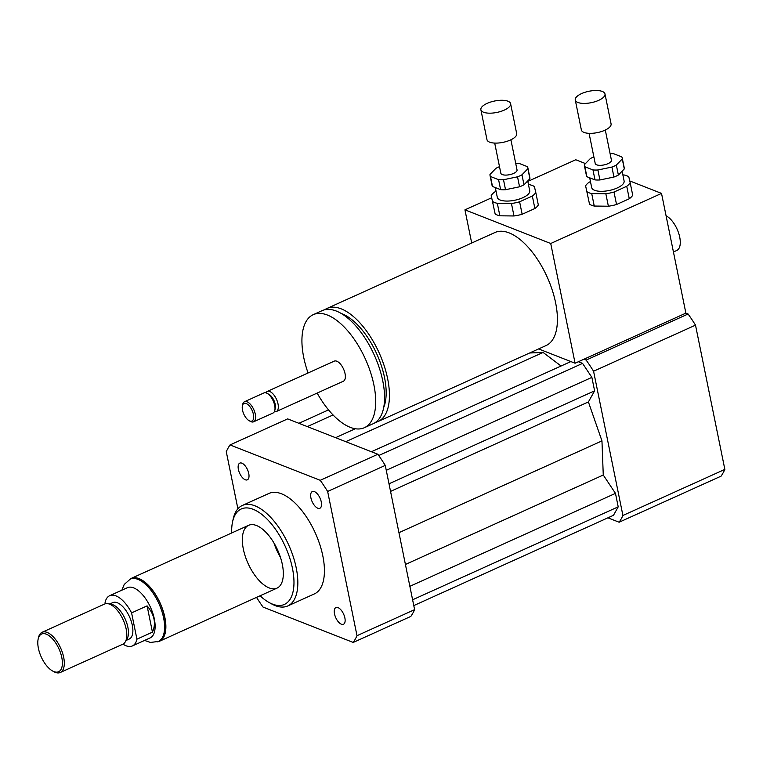 <?xml version="1.0" encoding="UTF-8"?>
<svg xmlns="http://www.w3.org/2000/svg" width="763" height="763" viewBox="0 0 763 763"><rect width="100%" height="100%" fill="white"/><g stroke="black" fill="none" stroke-linecap="round" stroke-linejoin="round"><path stroke-width="1.14" d="M338.009 607.625A9.166 4.311 65.7 0 1 344.371 616.046A9.166 4.311 65.7 0 1 343.464 624.258A9.166 4.311 65.7 0 1 335.758 617.687A9.166 4.311 65.7 0 1 335.92 607.558A9.166 4.311 65.7 0 1 338.009 607.625M310.913 497.886A9.166 4.311 65.7 0 1 312.325 491.563A9.166 4.311 65.7 0 1 320.031 498.134A9.166 4.311 65.7 0 1 319.869 508.263A9.166 4.311 65.7 0 1 310.913 497.886M245.257 479.765A9.166 4.311 65.7 0 1 238.895 471.334A9.166 4.311 65.7 0 1 239.801 463.122A9.166 4.311 65.7 0 1 247.508 469.693A9.166 4.311 65.7 0 1 247.346 479.822A9.166 4.311 65.7 0 1 245.257 479.765M673.443 251.971L676.762 250.474A19.294 9.089 -114.3 0 0 678.87 233.831A19.294 9.089 -114.3 0 0 666.08 215.795M375.558 422.359A62.032 29.213 -114.3 0 0 378.105 421.491A62.032 29.213 -114.3 0 0 387.642 378.734A62.032 29.213 -114.3 0 0 326.993 308.452A62.032 29.213 -114.3 0 0 324.666 309.788M326.993 308.452L494.968 232.505A62.032 29.213 65.7 0 1 555.617 302.797A62.032 29.213 65.7 0 1 546.079 345.553L378.105 421.491M383.713 407.49A56.519 26.619 -114.3 0 0 384.523 377.513A56.519 26.619 -114.3 0 0 341.214 313.488M317.15 393.079A62.032 29.213 -114.3 0 0 364.361 427.709L373.231 423.694A62.032 29.213 -114.3 0 0 382.768 380.937A62.032 29.213 -114.3 0 0 322.12 310.655L313.259 314.661A62.032 29.213 -114.3 0 0 308.071 372.983M364.361 427.709A62.032 29.213 -114.3 0 0 373.899 384.943A62.032 29.213 -114.3 0 0 313.259 314.661M274.365 411.648A11.025 5.198 -114.3 0 0 276.32 411.534L343.35 381.233A11.025 5.198 -114.3 0 0 345.048 373.632A11.025 5.198 -114.3 0 0 334.27 361.137L267.231 391.438A11.025 5.198 -114.3 0 0 265.858 392.831M276.32 411.534A11.025 5.198 -114.3 0 0 278.018 403.932A11.025 5.198 -114.3 0 0 267.231 391.438M249.1 420.69L250.378 421.395A11.025 5.198 -114.3 0 0 253.602 421.805L272.992 413.041A11.025 5.198 -114.3 0 0 274.823 410.341L275.29 408.215A8.956 4.216 -114.3 0 0 275.185 404.228A8.956 4.216 -114.3 0 0 269.043 394.404L267.136 393.355A11.025 5.198 -114.3 0 0 263.912 392.945L244.522 401.71A11.025 5.198 -114.3 0 0 242.691 404.4L242.386 405.821A9.652 4.549 -114.3 0 0 249.1 420.69A9.652 4.549 -114.3 0 0 253.411 414.395A9.652 4.549 -114.3 0 0 247.746 404.457A9.652 4.549 -114.3 0 0 242.386 405.821M274.823 410.341A11.025 5.198 -114.3 0 0 274.69 405.439A11.025 5.198 -114.3 0 0 267.136 393.355M253.602 421.805A11.025 5.198 -114.3 0 0 255.3 414.204A11.025 5.198 -114.3 0 0 244.522 401.71M607.901 517.819L619.136 522.226A119.925 56.491 -114.3 0 0 622.913 515.473L593.566 371.228A119.925 56.491 -114.3 0 0 586.156 360.088L688.092 314.003L685.88 313.135L661.521 193.401L550.724 243.492L464.944 209.844L491.668 197.77M538.621 348.929L575.083 363.226L550.724 243.492M575.083 363.226L685.88 313.135M471.696 243.035L464.944 209.844M527.815 181.422L575.75 159.753L585.469 163.568M629.752 180.936L661.521 193.401M586.156 360.088L583.953 359.22M561.053 366.002L543.103 352.449L529.636 352.983M413.784 605.584L613.481 515.302L618.211 506.832L615.474 493.365L603.266 475.025L601.959 440.89L588.397 401.948L594.615 390.837L591.869 377.37L582.57 363.388L578.373 361.738M593.566 371.228L695.503 325.143A119.925 56.491 -114.3 0 0 688.092 314.003M619.136 522.226L721.073 476.15A119.925 56.491 -114.3 0 0 724.85 469.398L695.503 325.143M622.913 515.473L724.85 469.398M260.088 595.769A52.38 24.674 -114.3 0 0 269.062 602.493L271.609 603.905A55.136 25.971 -114.3 0 0 287.756 605.956A55.136 25.971 -114.3 0 0 296.235 567.949A55.136 25.971 -114.3 0 0 242.329 505.468A55.136 25.971 -114.3 0 0 233.201 518.945L232.581 521.787A52.38 24.674 -114.3 0 0 231.694 532.965M242.329 505.468L268.919 493.451A55.136 25.971 65.7 0 1 322.825 555.922A55.136 25.971 65.7 0 1 314.346 593.929L287.756 605.956M269.062 602.493A52.38 24.674 -114.3 0 0 292.458 568.34A52.38 24.674 -114.3 0 0 261.709 514.338A52.38 24.674 -114.3 0 0 232.581 521.787M282.32 564.362A34.459 16.233 -114.3 0 0 248.633 525.316A34.459 16.233 -114.3 0 0 248.032 563.399A34.459 16.233 -114.3 0 0 277.026 588.12A34.459 16.233 -114.3 0 0 282.32 564.362M274.003 543.075A34.459 16.233 -114.3 0 0 280.45 557.333M237.894 508.807L226.277 451.686A119.925 56.491 65.7 0 1 230.044 444.934L287.661 418.887L377.847 454.262A119.925 56.491 65.7 0 1 385.258 465.401L414.614 609.647A119.925 56.491 65.7 0 1 410.837 616.399L353.221 642.446L263.035 607.071A119.925 56.491 65.7 0 1 256.53 597.381M414.614 609.647L356.998 635.693A119.925 56.491 65.7 0 1 353.221 642.446M230.044 444.934L320.231 480.309A119.925 56.491 65.7 0 1 327.642 491.448L356.998 635.693M377.847 454.262L320.231 480.309M385.258 465.401L327.642 491.448M307.317 426.593L333.069 414.958M335.577 437.676L355.348 428.739M298.896 423.293L328.548 409.884M345.753 441.672L543.103 352.449M390.551 491.401L588.397 401.948M398.944 532.669L601.959 440.89M389.006 483.79L594.615 390.837M386.259 470.323L591.869 377.37M378.744 455.53L582.57 363.388M371.419 451.734L570.858 361.576M412.602 599.785L618.211 506.832M409.865 586.318L615.474 493.365M405.42 564.467L603.266 475.025M152.447 632.155L136.93 639.175L131.589 612.889L147.097 605.879C154.507 614.701 156.291 623.466 152.447 632.155L147.097 605.879M105.332 603.781L105.075 602.493A27.573 12.99 65.7 0 1 109.643 595.712L127.373 587.701A27.573 12.99 65.7 0 1 154.326 618.936A27.573 12.99 65.7 0 1 150.092 637.935L132.361 645.956A27.573 12.99 65.7 0 1 122.986 644.134M109.643 595.712A27.573 12.99 65.7 0 1 131.589 612.889M136.93 639.175A27.573 12.99 65.7 0 1 132.361 645.956M130.187 579.165L131.293 578.659A34.182 16.099 65.7 0 1 160.049 603.18A34.182 16.099 65.7 0 1 159.457 640.958L158.351 641.464A34.182 16.099 -114.3 0 0 163.606 617.896A34.182 16.099 -114.3 0 0 130.187 579.165L124.207 584.477L121.88 590.18M38.398 648.302A20.677 9.738 65.7 0 1 38.15 639.098A20.677 9.738 65.7 0 1 51.255 637.553A20.677 9.738 65.7 0 1 62.375 662.15A20.677 9.738 65.7 0 1 52.552 670.963A20.677 9.738 65.7 0 1 38.398 648.302M38.15 639.098L38.465 637.687A22.051 10.386 65.7 0 1 42.108 632.289A22.051 10.386 65.7 0 1 60.668 648.111A22.051 10.386 65.7 0 1 60.287 672.489A22.051 10.386 65.7 0 1 53.83 671.669L52.552 670.963M42.108 632.289L104.607 604.038A22.051 10.386 65.7 0 1 107.965 603.695A22.051 10.386 65.7 0 1 123.158 619.861A22.051 10.386 65.7 0 1 125.256 641.931A22.051 10.386 65.7 0 1 122.776 644.23L60.287 672.489M107.965 603.695L111.379 604.315A19.991 9.414 65.7 0 1 125.151 618.955A19.991 9.414 65.7 0 1 127.049 638.965L125.256 641.931M109.691 604.01L112.771 602.617A19.991 9.414 65.7 0 1 129.576 616.952A19.991 9.414 65.7 0 1 129.233 639.041L126.162 640.434M129.328 579.594A34.459 16.233 65.7 0 1 131.179 578.411A34.459 16.233 65.7 0 1 160.173 603.123A34.459 16.233 65.7 0 1 159.572 641.216A34.459 16.233 65.7 0 1 157.464 641.826M593.881 156.911A19.294 7.411 168.5 0 0 590.304 158.59L584.382 164.684A19.294 7.411 168.5 0 0 584.41 165.676L586.442 175.652A19.294 7.411 168.5 0 0 586.9 176.72L584.868 166.744L592.975 169.93L595.006 179.906L586.9 176.72M613.948 177.045L599.918 179.963L597.887 169.987L611.916 167.068L613.948 177.045A19.294 7.411 168.5 0 0 618.373 175.042L616.342 165.056L622.265 158.962L624.296 168.938L618.373 175.042M622.265 158.962A19.294 7.411 168.5 0 0 622.236 157.979A19.294 7.411 168.5 0 0 621.778 156.901L613.681 153.725A19.294 7.411 168.5 0 0 610.095 153.611M622.236 157.979L624.268 167.955A19.294 7.411 168.5 0 1 624.296 168.938M599.918 179.963A19.294 7.411 168.5 0 1 595.006 179.906M597.887 169.987A19.294 7.411 168.5 0 1 592.975 169.93M616.342 165.056A19.294 7.411 168.5 0 1 611.916 167.068M626.738 186.286L629.275 198.762L616.542 204.522L614.005 192.047L626.738 186.286A23.434 8.994 168.5 0 0 630.181 182.738L628.788 176.816A23.434 8.994 168.5 0 0 624.067 174.965L622.875 174.956M590.467 181.613L589.046 182.262A23.434 8.994 168.5 0 0 585.602 185.81L589.532 204.198L585.602 185.81M594.253 206.048L591.716 193.583L605.841 193.745L608.378 206.22L594.253 206.048A23.434 8.994 168.5 0 1 589.532 204.198M629.275 198.762A23.434 8.994 168.5 0 0 632.718 195.214L630.181 182.738M591.716 193.583A23.434 8.994 168.5 0 1 586.995 191.732M614.005 192.047A23.434 8.994 168.5 0 1 605.841 193.745M622.112 171.189L624.105 180.974A16.538 6.352 168.5 0 1 609.16 190.502A16.538 6.352 168.5 0 1 591.678 187.574L589.704 177.827M616.542 204.522A23.434 8.994 168.5 0 1 608.378 206.22M581.549 93.601A15.165 5.818 168.5 0 1 596.475 90.511A15.165 5.818 168.5 0 1 604.983 93.944A15.165 5.818 168.5 0 1 591.287 102.671A15.165 5.818 168.5 0 1 575.273 99.991A15.165 5.818 168.5 0 1 581.549 93.601M604.983 93.944L611.077 123.883A15.165 5.818 168.5 0 1 597.381 132.609A15.165 5.818 168.5 0 1 581.358 129.92L575.273 99.991M605.297 130.034L611.43 160.173A8.269 3.176 168.5 0 1 603.953 164.932A8.269 3.176 168.5 0 1 595.216 163.473L589.084 133.334M584.868 166.744A19.294 7.411 168.5 0 1 584.41 165.676M499.498 166.668A19.294 7.411 168.5 0 0 495.912 168.337L489.989 174.441A19.294 7.411 168.5 0 0 490.027 175.423L492.059 185.399A19.294 7.411 168.5 0 0 492.507 186.477L490.475 176.501L498.582 179.677L500.614 189.653L492.507 186.477M519.555 186.792L505.526 189.71L503.504 179.734L517.524 176.816L519.555 186.792A19.294 7.411 168.5 0 0 523.99 184.789L521.959 174.813L527.872 168.718L529.904 178.695L523.99 184.789M527.872 168.718A19.294 7.411 168.5 0 0 527.843 167.726A19.294 7.411 168.5 0 0 527.395 166.658L519.288 163.473A19.294 7.411 168.5 0 0 515.702 163.368M527.843 167.726L529.875 177.703A19.294 7.411 168.5 0 1 529.904 178.695M505.526 189.71A19.294 7.411 168.5 0 1 500.614 189.653M503.504 179.734A19.294 7.411 168.5 0 1 498.582 179.677M521.959 174.813A19.294 7.411 168.5 0 1 517.524 176.816M532.345 196.043L534.882 208.518L522.15 214.269L519.613 201.794L532.345 196.043A23.434 8.994 168.5 0 0 535.788 192.495L534.396 186.573A23.434 8.994 168.5 0 0 529.675 184.722L528.482 184.713M496.084 191.37L494.662 192.009A23.434 8.994 168.5 0 0 491.21 195.557L495.149 213.955L491.21 195.557M499.86 215.805L497.323 203.33L511.448 203.502L513.985 215.967L499.86 215.805A23.434 8.994 168.5 0 1 495.149 213.955M534.882 208.518A23.434 8.994 168.5 0 0 538.325 204.97L535.788 192.495M497.323 203.33A23.434 8.994 168.5 0 1 492.612 201.48M519.613 201.794A23.434 8.994 168.5 0 1 511.448 203.502M527.719 180.945L529.713 190.731A16.538 6.352 168.5 0 1 514.767 200.249A16.538 6.352 168.5 0 1 497.295 197.321L495.311 187.574M522.15 214.269A23.434 8.994 168.5 0 1 513.985 215.967M487.166 103.358A15.165 5.818 168.5 0 1 502.083 100.268A15.165 5.818 168.5 0 1 510.6 103.692A15.165 5.818 168.5 0 1 496.904 112.428A15.165 5.818 168.5 0 1 480.881 109.738A15.165 5.818 168.5 0 1 487.166 103.358M510.6 103.692L516.685 133.63A15.165 5.818 168.5 0 1 502.989 142.357A15.165 5.818 168.5 0 1 486.975 139.677L480.881 109.738M510.905 139.782L517.037 169.93A8.269 3.176 168.5 0 1 509.57 174.689A8.269 3.176 168.5 0 1 500.833 173.23L494.701 143.082M490.475 176.501A19.294 7.411 168.5 0 1 490.027 175.423M144.588 640.424L150.454 642.446L158.351 641.464M159.572 641.216L277.026 588.12M131.179 578.411L248.633 525.316"/></g></svg>
